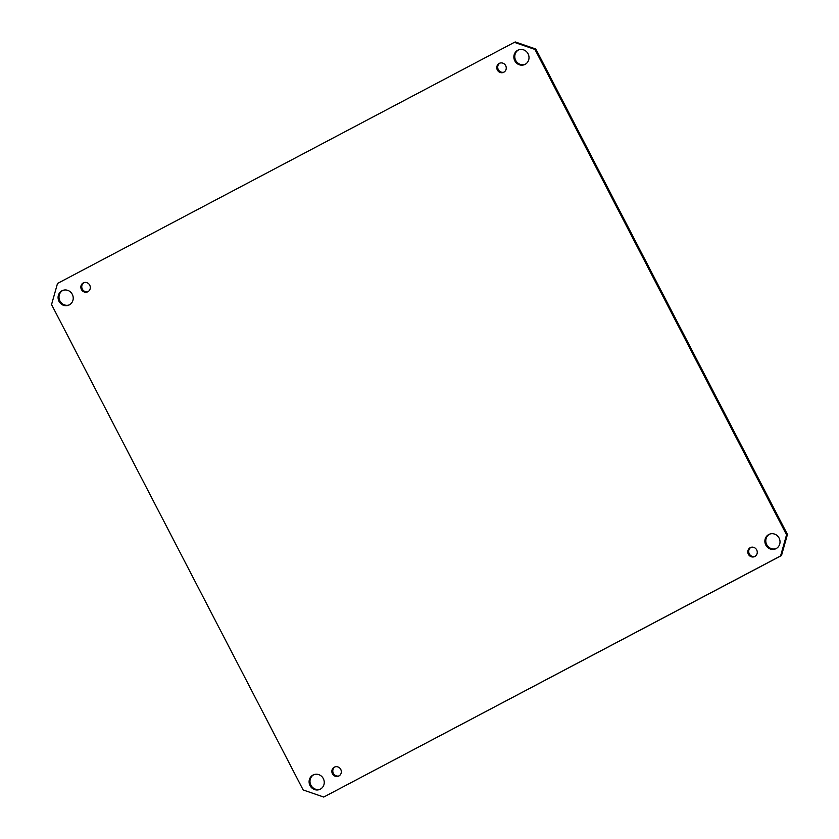 <?xml version="1.0" encoding="UTF-8"?>
<svg xmlns="http://www.w3.org/2000/svg" width="839" height="839" viewBox="0 0 839 839"><rect width="100%" height="100%" fill="white"/><g stroke="black" fill="none" stroke-linecap="round" stroke-linejoin="round"><path stroke-width="1.26" d="M320.33 789.153A7.95 7.509 66.1 0 1 309.811 785.136A7.95 7.509 66.1 0 1 313.45 774.827A7.95 7.509 66.1 0 1 323.424 778.823A7.95 7.509 66.1 0 1 320.33 789.153A7.95 7.509 -113.9 0 1 313.901 774.649M69.312 304.893A7.95 7.509 66.1 0 1 58.793 300.876A7.95 7.509 66.1 0 1 62.432 290.567A7.95 7.509 66.1 0 1 72.406 294.562A7.95 7.509 66.1 0 1 69.312 304.893A7.95 7.509 -113.9 0 1 62.894 290.388M525.088 64.362A7.95 7.509 66.1 0 1 514.569 60.345A7.95 7.509 66.1 0 1 518.208 50.036A7.95 7.509 66.1 0 1 528.192 54.032A7.95 7.509 66.1 0 1 525.088 64.362A7.95 7.509 -113.9 0 1 518.67 49.858M776.106 548.612A7.95 7.509 66.1 0 1 765.588 544.605A7.95 7.509 66.1 0 1 769.227 534.296A7.95 7.509 66.1 0 1 779.2 538.281A7.95 7.509 66.1 0 1 776.106 548.612A7.95 7.509 -113.9 0 1 769.688 534.107M338.872 775.991A4.971 4.688 66.1 0 1 332.296 773.485A4.971 4.688 66.1 0 1 334.583 767.045A4.971 4.688 66.1 0 1 340.812 769.531A4.971 4.688 66.1 0 1 338.872 775.991M335.034 766.867A4.971 4.688 -113.9 0 0 339.04 775.897M87.864 291.731A4.971 4.688 66.1 0 1 81.289 289.224A4.971 4.688 66.1 0 1 83.564 282.785A4.971 4.688 66.1 0 1 89.794 285.281A4.971 4.688 66.1 0 1 87.864 291.731M84.026 282.607A4.971 4.688 -113.9 0 0 88.022 291.647M503.799 72.227A4.971 4.688 66.1 0 1 497.223 69.721A4.971 4.688 66.1 0 1 499.499 63.271A4.971 4.688 66.1 0 1 505.739 65.767A4.971 4.688 66.1 0 1 503.799 72.227M499.96 63.103A4.971 4.688 -113.9 0 0 503.966 72.133M754.817 556.488A4.971 4.688 66.1 0 1 748.241 553.971A4.971 4.688 66.1 0 1 750.517 547.531A4.971 4.688 66.1 0 1 756.747 550.027A4.971 4.688 66.1 0 1 754.817 556.488M750.978 547.353A4.971 4.688 -113.9 0 0 754.974 556.393M51.546 304.557L57.513 283.446L514.359 42.349L534.957 49.449L786.552 534.831L780.585 555.953L323.749 797.05L303.152 789.95L51.546 304.557M534.957 49.449L535.848 49.05L515.251 41.95L514.359 42.349M780.585 555.953L781.487 555.554L787.454 534.443L786.552 534.831M787.454 534.443L535.848 49.05M781.487 555.554L323.749 797.05"/></g></svg>

